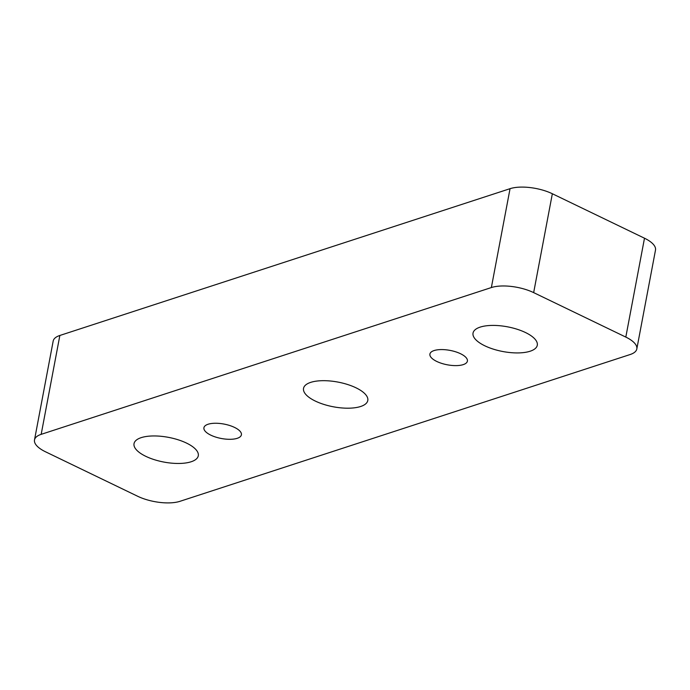 <?xml version="1.0" encoding="UTF-8"?>
<svg xmlns="http://www.w3.org/2000/svg" width="690" height="690" viewBox="0 0 690 690"><rect width="100%" height="100%" fill="white"/><g stroke="black" fill="none" stroke-linecap="round" stroke-linejoin="round"><path stroke-width="1.03" d="M460.523 353.72A19.07 7.331 10.7 0 1 467.397 361.137A19.07 7.331 10.7 0 1 456.107 365.614A19.07 7.331 10.7 0 1 436.796 361.465A19.07 7.331 10.7 0 1 429.913 354.048A19.07 7.331 10.7 0 1 441.212 349.571A19.07 7.331 10.7 0 1 460.523 353.72M234.522 427.412A19.07 7.331 10.7 0 1 241.405 434.821A19.07 7.331 10.7 0 1 230.106 439.306A19.07 7.331 10.7 0 1 210.795 435.149A19.07 7.331 10.7 0 1 203.921 427.74A19.07 7.331 10.7 0 1 215.211 423.255A19.07 7.331 10.7 0 1 234.522 427.412M186.498 443.075A32.697 12.567 10.7 0 1 198.289 455.78A32.697 12.567 10.7 0 1 178.926 463.464A32.697 12.567 10.7 0 1 145.823 456.34A32.697 12.567 10.7 0 1 134.032 443.636A32.697 12.567 10.7 0 1 153.396 435.951A32.697 12.567 10.7 0 1 186.498 443.075M525.495 332.537A32.697 12.567 10.7 0 1 537.286 345.241A32.697 12.567 10.7 0 1 517.923 352.926A32.697 12.567 10.7 0 1 484.82 345.802A32.697 12.567 10.7 0 1 473.03 333.098A32.697 12.567 10.7 0 1 492.393 325.413A32.697 12.567 10.7 0 1 525.495 332.537M355.997 387.806A32.697 12.567 10.7 0 1 367.787 400.511A32.697 12.567 10.7 0 1 348.424 408.195A32.697 12.567 10.7 0 1 315.321 401.071A32.697 12.567 10.7 0 1 303.531 388.366A32.697 12.567 10.7 0 1 322.894 380.682A32.697 12.567 10.7 0 1 355.997 387.806M45.505 451.786A30.515 11.73 10.7 0 1 34.5 439.935A30.515 11.73 10.7 0 1 41.176 434.346L491.366 287.558A30.515 11.73 10.7 0 1 533.663 292.62L625.813 337.091A30.515 11.73 10.7 0 1 636.818 348.942A30.515 11.73 10.7 0 1 630.143 354.531L179.952 501.32A30.515 11.73 10.7 0 1 137.655 496.257L45.505 451.786M34.5 439.935L53.182 341.058A30.515 11.73 10.7 0 1 59.858 335.469L510.048 188.68A30.515 11.73 10.7 0 1 552.345 193.743L644.495 238.214A30.515 11.73 10.7 0 1 655.5 250.065L636.818 348.942M59.858 335.469L41.176 434.346M510.048 188.68L491.366 287.558M552.345 193.743L533.663 292.62M644.495 238.214L625.813 337.091"/></g></svg>
